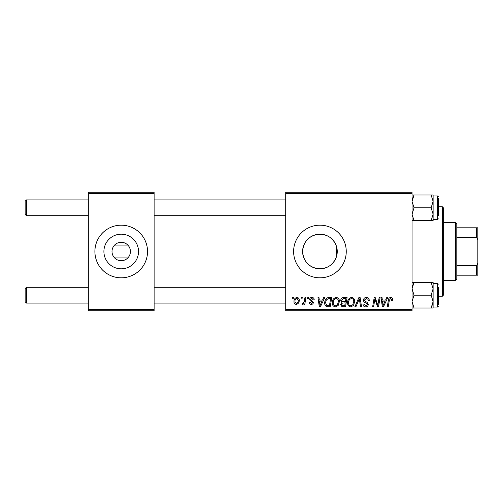 <?xml version="1.0" encoding="UTF-8"?>
<svg xmlns="http://www.w3.org/2000/svg" width="503" height="503" viewBox="0 0 503 503"><rect width="100%" height="100%" fill="white"/><g stroke="black" fill="none" stroke-linecap="round" stroke-linejoin="round"><path stroke-width="0.75" d="M112.006 251.5A9.211 9.211 0 0 0 121.217 260.711A9.211 9.211 0 0 0 130.428 251.5A9.211 9.211 0 0 0 121.217 242.289A9.211 9.211 0 0 0 112.006 251.5M103.901 251.5A17.316 17.316 0 0 0 121.217 268.816A17.316 17.316 0 0 0 138.532 251.5A17.316 17.316 0 0 0 121.217 234.184A17.316 17.316 0 0 0 103.901 251.5M94.897 251.5A26.319 26.319 0 0 0 121.217 277.819A26.319 26.319 0 0 0 147.536 251.5A26.319 26.319 0 0 0 121.217 225.181A26.319 26.319 0 0 0 94.897 251.5M336.513 256.499C333.263 265.194 326.893 269.237 317.412 268.633C308.276 266.634 303.347 260.919 302.611 251.5C303.359 242.069 308.282 236.36 317.38 234.373C326.862 233.744 333.238 237.787 336.513 246.501L337.249 251.5L336.513 256.499L336.513 246.501M337.249 251.5A17.316 17.316 0 0 1 319.933 268.816A17.316 17.316 0 0 1 302.611 251.5A17.316 17.316 0 0 1 319.933 234.184A17.316 17.316 0 0 1 337.249 251.5M293.614 251.5A26.319 26.319 0 0 0 319.933 277.819A26.319 26.319 0 0 0 346.253 251.5A26.319 26.319 0 0 0 319.933 225.181A26.319 26.319 0 0 0 293.614 251.5M127.8 257.945L114.64 257.945M412.051 310.722L285.717 310.722L285.717 309.402L412.051 309.402L412.051 310.722M412.051 193.598L285.717 193.598L285.717 192.278L412.051 192.278L412.051 309.402M307.729 297.562L308.685 297.562L308.484 298.876L307.509 298.876L307.729 297.562M301.266 297.562L302.228 297.562L302.026 298.876L301.046 298.876L301.266 297.562M336.268 297.443C338.393 297.826 339.443 299.153 339.431 301.423L338.173 305.503L335.438 306.893C333.25 306.49 332.187 305.126 332.257 302.787C332.238 299.863 333.577 298.078 336.268 297.443M323.687 297.562L324.724 297.562L320.442 306.773L319.273 306.773L318.009 297.562L318.977 297.562L319.286 300.071L322.555 300.071L323.687 297.562M343.398 297.562L347.089 297.562L345.53 306.773L341.895 306.616L340.625 304.535L341.895 302.284L340.751 300.423C340.864 298.725 341.744 297.77 343.398 297.562M358.89 297.562L360.117 297.562L361.525 306.773L360.557 306.773L359.349 298.876L355.898 306.773L354.867 306.773L358.89 297.562M392.547 299.474L392.466 300.31L391.504 300.429L391.592 299.631L390.605 298.518L389.347 300.247L388.241 306.773L387.272 306.773L388.41 300.021C388.523 298.524 389.278 297.663 390.668 297.443C391.919 297.518 392.547 298.197 392.547 299.474M379.143 297.562L380.111 297.562L378.533 306.773L377.527 306.773L374.886 298.952L373.61 306.773L372.635 306.773L374.194 297.562L375.2 297.562L377.86 305.365L379.143 297.562M285.717 193.598L285.717 309.402M386.732 297.562L387.769 297.562L383.493 306.773L382.324 306.773L381.06 297.562L382.022 297.562L382.33 300.071L385.6 300.071L386.732 297.562M366.366 297.443C368.303 297.543 369.252 298.581 369.221 300.555L368.265 300.668L368.02 299.31L366.303 298.518L364.436 300.058L364.681 300.863L367.177 302.435L368.265 304.447C368.146 306.025 367.284 306.836 365.687 306.893C364.021 306.786 363.122 305.899 362.996 304.221L363.958 303.925L365.719 305.811L367.309 304.504L366.951 303.68L365.297 302.724C364.115 302.253 363.506 301.398 363.48 300.146C363.65 298.417 364.612 297.518 366.366 297.443M351.584 297.443C353.703 297.826 354.76 299.153 354.747 301.423L353.483 305.503L350.748 306.893C348.566 306.49 347.504 305.126 347.567 302.787C347.548 299.863 348.887 298.078 351.584 297.443M314.186 299.706L313.231 299.951L311.86 298.279L310.603 299.304L313.35 302.473C313.243 303.686 312.577 304.321 311.344 304.378C310.005 304.346 309.276 303.667 309.163 302.347L310.118 302.228L311.388 303.542L312.394 302.617L312.3 302.077L310.125 300.599L309.641 299.379C309.823 298.097 310.577 297.449 311.904 297.443C313.363 297.499 314.124 298.254 314.186 299.706M329.05 297.562L331.773 297.562L330.22 306.773L326.749 306.654C325.278 305.937 324.605 304.717 324.718 303.001C324.661 300.649 325.611 298.908 327.572 297.782L329.05 297.562M296.959 297.443C298.474 297.644 299.228 298.531 299.235 300.109C299.323 302.448 298.317 303.869 296.204 304.378C294.67 304.133 293.928 303.202 293.972 301.58C293.909 299.335 294.909 297.952 296.959 297.443M304.956 297.562L305.931 297.562L304.799 304.258L303.825 304.258L304.07 302.875L302.517 304.378L301.869 304.133L302.246 303.089L302.731 303.303C303.837 302.674 304.422 301.655 304.472 300.241L304.956 297.562M292.413 297.562L293.375 297.562L293.174 298.876L292.193 298.876L292.413 297.562M114.64 245.055L127.8 245.055M154.119 310.722L88.321 310.722L88.321 309.402L154.119 309.402L154.119 310.722M154.119 193.598L88.321 193.598L88.321 192.278L154.119 192.278L154.119 309.402M88.321 193.598L88.321 309.402M383.802 303.881L385.078 301.146L382.462 301.146L383.041 305.761L383.802 303.881M352.729 304.793L353.785 301.379C353.798 299.757 353.037 298.807 351.515 298.518C349.466 299.134 348.466 300.593 348.522 302.888C348.485 304.541 349.239 305.516 350.78 305.811L352.729 304.793M344.744 305.692L345.228 302.825L342.115 303.202L341.587 304.491L343.103 305.692L344.744 305.692M345.41 301.75L345.938 298.637L343.197 298.688L341.707 300.454C341.801 301.41 342.361 301.838 343.379 301.75L345.41 301.75M320.757 303.881L322.027 301.146L319.418 301.146L319.99 305.761L320.757 303.881M329.434 305.692L330.622 298.637L329.396 298.637C326.856 298.87 325.617 300.348 325.674 303.058L326.831 305.541L329.434 305.692M337.419 304.793L338.475 301.379C338.488 299.757 337.727 298.807 336.199 298.518C334.149 299.134 333.156 300.593 333.212 302.888C333.175 304.541 333.923 305.516 335.47 305.811L337.419 304.793M296.248 303.542C297.694 303.013 298.367 301.901 298.279 300.209L296.946 298.279C295.544 298.832 294.871 299.933 294.928 301.58L296.248 303.542M26.464 215.705L25.15 214.391L25.15 201.231L26.464 199.911L26.464 215.705L88.321 215.705M26.464 303.089L25.15 301.769L25.15 288.609L26.464 287.295L26.464 303.089L88.321 303.089M412.051 220.622L414.032 220.622L412.051 214.215L414.032 207.808L431.128 207.808L433.108 214.215L433.108 218.069M438.371 198.597L438.371 215.787M433.108 219.654L437.579 219.654L437.579 195.963L433.108 195.963L433.108 201.401L431.128 207.808M414.032 207.808L412.051 201.401L414.032 195.001L412.051 195.001M412.372 198.918L414.032 195.001L431.128 195.001L433.108 201.401L433.108 214.215L431.128 220.622L433.108 220.622L433.108 214.215M433.108 201.401L433.108 195.001L431.128 195.001M414.032 220.622L431.128 220.622M433.108 284.931L433.108 288.785L433.108 282.378L431.128 282.378L433.108 288.785L431.128 295.192L433.108 301.599L433.108 307.037L437.579 307.037L437.579 283.346L433.108 283.346M438.371 287.213L438.371 304.403M412.051 307.999L414.032 307.999L412.051 301.599L414.032 295.192L412.051 288.785L414.032 282.378L431.128 282.378M414.032 295.192L431.128 295.192M412.372 286.295L414.032 282.378L412.051 282.378M432.989 303.089L431.128 307.999L433.108 307.999L433.108 301.599L431.128 307.999L414.032 307.999M433.108 288.785L433.108 301.599M442.319 206.758L443.633 208.072L443.633 294.928L442.319 296.242L442.319 206.758L438.371 206.758M455.479 280.454L455.479 222.546L456.793 223.866L456.793 279.134L455.479 280.454L443.633 280.454M455.479 222.546L443.633 222.546M477.85 275.185L476.536 275.185L476.536 265.735L477.85 262.975L477.85 275.185M456.793 275.185L476.536 275.185M456.793 227.815L477.85 227.815L477.85 262.975M456.793 265.735L476.536 265.735M477.85 240.025L476.536 237.265L476.536 227.815M456.793 237.265L476.536 237.265M285.717 199.911L154.119 199.911M88.321 199.911L26.464 199.911M285.717 215.705L154.119 215.705M154.119 303.089L285.717 303.089M26.464 287.295L88.321 287.295M154.119 287.295L285.717 287.295M437.579 195.963L438.371 196.755M437.579 219.654L438.371 218.862M437.579 307.037L438.371 306.245M437.579 283.346L438.371 284.138M442.319 296.242L438.371 296.242"/></g></svg>
